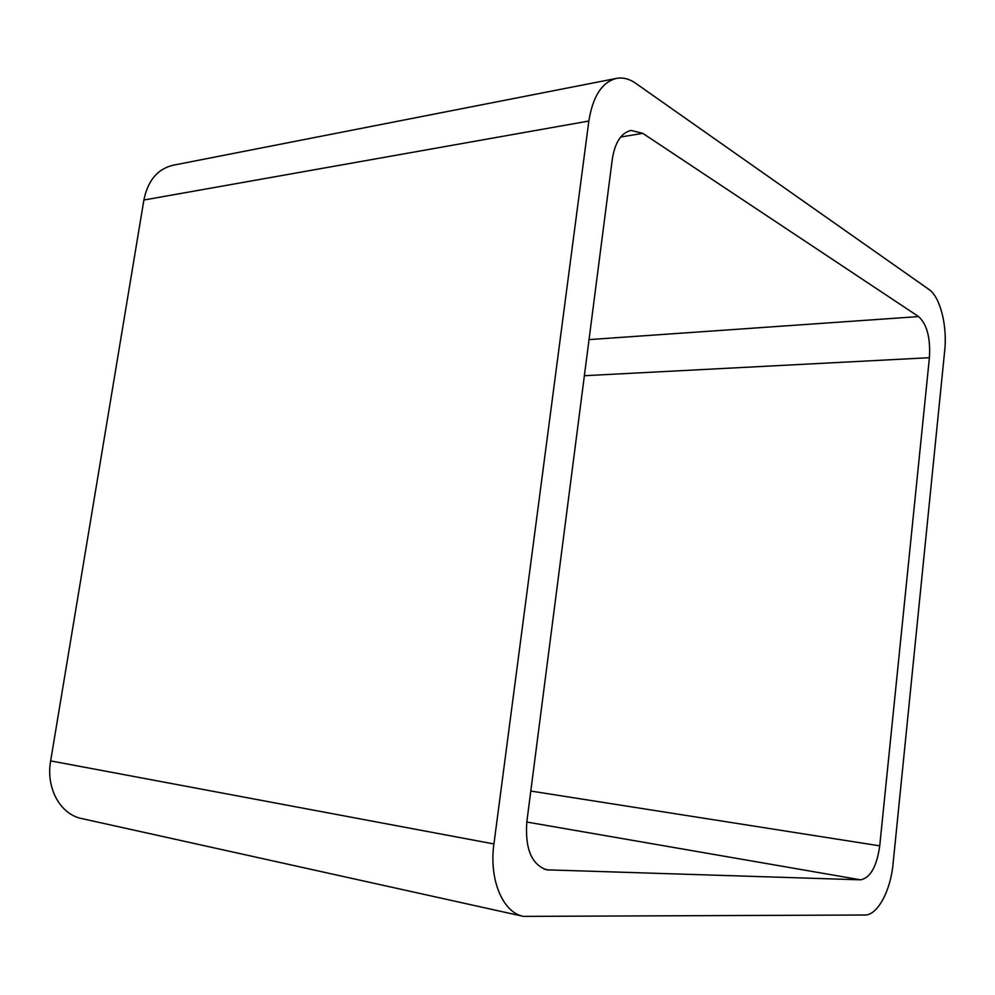 <?xml version="1.0" encoding="UTF-8"?>
<svg xmlns="http://www.w3.org/2000/svg" width="995" height="995" viewBox="0 0 995 995"><rect width="100%" height="100%" fill="white"/><g stroke="black" fill="none" stroke-linecap="round" stroke-linejoin="round"><path stroke-width="1.49" d="M50.645 760.889C45.72 788.102 60.272 814.395 81.764 818.574L523.407 916.383L864.904 915.014C877.49 915.388 890.6 890.873 893.062 863.809L944.703 350.613C947.439 325.763 940.188 296.896 928.944 289.433L635.755 83.344C629.35 78.866 622.895 77.224 616.415 78.406C601.987 82.162 592.796 96.366 588.841 121.029L493.93 843.959L50.645 760.889L143.889 200.02C147.845 180.605 157.508 169.026 172.881 165.282L616.415 78.406M523.407 916.383C502.798 912.602 488.856 879.555 493.93 843.959M860.588 879.829C870.364 877.963 876.744 866.633 879.729 845.85L929.417 357.702C930.586 337.939 926.979 324.233 918.596 316.584L642.782 133.342L631.066 130.432C621.216 132.808 614.96 142.409 612.298 159.225L526.84 821.746C524.887 848.536 531.504 864.568 546.69 869.829L860.588 879.829L526.803 822.044M588.841 121.029L143.889 200.02M549.352 870.127L544.103 869.095M879.729 845.85L530.795 791.05M929.417 357.702L584.376 375.712M918.596 316.584L589.028 339.606M642.782 133.342L620.669 137.036"/></g></svg>
